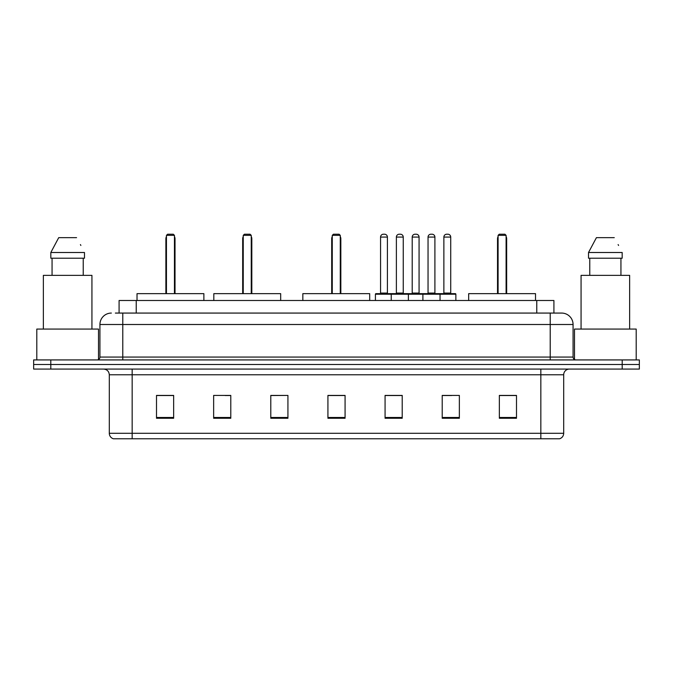 <?xml version="1.0" encoding="UTF-8"?>
<svg xmlns="http://www.w3.org/2000/svg" width="673" height="673" viewBox="0 0 673 673"><rect width="100%" height="100%" fill="white"/><g stroke="black" fill="none" stroke-linecap="round" stroke-linejoin="round"><path stroke-width="1.01" d="M115.369 313.071L122.789 313.071L115.369 313.071L119.087 313.071L119.087 300.503L553.913 300.503L553.913 313.071M111.365 313.071A11.424 11.424 0 0 0 99.932 324.504L99.932 357.069A2.86 2.86 0 0 1 97.08 359.929M573.068 324.504L122.789 324.504L122.789 313.071L561.635 313.071A11.424 11.424 0 0 1 573.068 324.504L573.068 357.069C573.236 358.81 574.187 359.761 575.92 359.929M50.795 359.929L33.65 359.929L33.65 364.497L50.795 364.497L33.65 364.497L33.65 369.073L50.795 369.073L50.795 364.497L622.205 364.497L50.795 364.497L50.795 359.929L622.205 359.929L622.205 364.497L639.35 364.497L622.205 364.497L622.205 369.073L50.795 369.073M622.205 369.073L639.35 369.073L639.35 359.929L622.205 359.929M561.467 313.071L557.631 313.071M563.696 433.294C563.537 436.037 562.165 437.862 559.583 438.779L540.84 438.779L540.84 433.294L563.696 433.294L563.696 374.785A5.712 5.712 0 0 1 569.408 369.073M540.84 438.779L113.417 438.779A5.712 5.712 0 0 1 109.304 433.294L109.304 374.785C108.967 371.311 107.066 369.41 103.592 369.073M516.494 418.269L516.494 395.413L499.349 395.413L499.349 418.269L516.494 418.269M459.356 418.269L459.356 395.413L442.211 395.413L442.211 418.269L459.356 418.269M402.21 418.269L402.21 395.413L385.074 395.413L385.074 418.269L402.21 418.269M173.651 418.269L173.651 395.413L156.506 395.413L156.506 418.269L173.651 418.269M230.789 418.269L230.789 395.413L213.644 395.413L213.644 418.269L230.789 418.269M287.926 418.269L287.926 395.413L270.79 395.413L270.79 418.269L287.926 418.269M345.072 418.269L345.072 395.413L327.928 395.413L327.928 418.269L345.072 418.269M530.442 438.779L132.16 438.779L132.16 433.294L540.84 433.294L540.84 374.785L109.304 374.785M443.011 395.531L451.583 395.531M287.926 395.413L270.79 395.531L287.926 395.413M225.245 395.531L230.789 395.531M395.531 395.531L388.271 395.531M345.072 395.531L327.928 395.531M173.651 395.531L156.506 395.531M402.21 395.531L385.074 395.531M516.494 395.531L499.349 395.531M98.502 359.542L98.502 329.072L36.796 329.072L36.796 359.929M91.932 329.072L91.932 275.358L43.366 275.358L43.366 329.072M83.233 258.213L83.233 275.358L83.233 258.213M50.82 252.501L58.728 237.645L50.82 252.501L50.82 258.213L84.478 258.213L84.478 252.501L50.82 252.501M80.869 245.443L80.415 244.585M52.065 258.213L52.065 275.358M76.571 237.645L58.728 237.645M203.877 300.503L203.877 293.647L137.023 293.647L137.023 300.503M166.45 235.357L167.594 234.221L173.306 234.221L174.45 235.357L166.45 235.357L166.45 293.647M174.45 235.357L174.45 293.647M175.022 293.647L175.022 238.789A4.568 4.568 0 0 0 174.45 236.576M165.878 293.647L165.878 238.789L166.45 238.789M636.204 359.929L636.204 329.072L574.498 329.072L574.498 359.542M629.634 329.072L629.634 275.358L581.068 275.358L581.068 329.072M588.522 252.501L596.429 237.645L588.522 252.501L588.522 258.213L622.18 258.213L622.18 252.501L588.522 252.501M618.571 245.443L618.117 244.585M589.767 258.213L589.767 275.358M620.935 275.358L620.935 258.213M614.272 237.645L596.429 237.645M280.675 300.503L280.675 293.647L213.821 293.647L213.821 300.503M243.247 235.357L244.392 234.221L250.104 234.221L251.248 235.357L243.247 235.357L243.247 293.647M251.248 235.357L251.248 293.647M251.82 293.647L251.82 238.789A4.568 4.568 0 0 0 251.248 236.576M242.675 293.647L242.675 238.789L243.247 238.789M369.696 300.503L369.696 293.647L302.842 293.647L302.842 300.503M332.269 235.357L333.413 234.221L339.125 234.221L340.269 235.357L332.269 235.357L332.269 293.647M340.269 235.357L340.269 293.647M340.841 293.647L340.841 238.789A4.568 4.568 0 0 0 340.269 236.576M331.696 293.647L331.696 238.789L332.269 238.789M535.523 300.503L535.523 293.647L468.669 293.647L468.669 300.503M498.096 235.357L499.24 234.221L504.952 234.221L506.096 235.357L498.096 235.357L498.096 293.647M506.096 235.357L506.096 293.647M506.668 293.647L506.668 238.789A4.568 4.568 0 0 0 506.096 236.576M497.524 293.647L497.524 238.789L498.096 238.789M439.301 293.647L455.301 293.647A0.572 0.572 0 0 1 455.865 294.219L391.24 294.219A0.572 0.572 0 0 1 391.812 293.647L407.813 293.647A0.572 0.572 0 0 1 408.385 294.219L408.385 300.503M403.245 237.073L396.38 237.073A2.86 2.86 0 0 1 399.24 234.221L400.385 234.221A2.86 2.86 0 0 1 403.245 237.073L403.245 293.075A0.572 0.572 0 0 0 403.817 293.647M396.38 237.073L396.38 293.075A0.572 0.572 0 0 1 395.817 293.647M391.812 293.647L375.988 293.647A0.572 0.572 0 0 0 375.416 294.219L391.24 294.219L391.24 300.503M422.896 300.503L422.896 294.219A0.572 0.572 0 0 1 423.468 293.647L439.469 293.647A0.572 0.572 0 0 1 440.041 294.219L440.041 300.503M434.901 237.073L428.045 237.073A2.86 2.86 0 0 1 430.897 234.221L432.041 234.221A2.86 2.86 0 0 1 434.901 237.073L434.901 293.075A0.572 0.572 0 0 0 435.473 293.647M428.045 237.073L428.045 293.075A0.572 0.572 0 0 1 427.473 293.647M392.552 294.219A0.572 0.572 0 0 0 391.98 293.647M380.556 237.073A2.86 2.86 0 0 1 383.417 234.221L384.552 234.221A2.86 2.86 0 0 1 387.412 237.073L380.556 237.073L380.556 293.075A0.572 0.572 0 0 1 379.984 293.647M387.412 237.073L387.412 293.075A0.572 0.572 0 0 0 387.985 293.647M375.416 294.219L375.416 300.503M424.209 294.219A0.572 0.572 0 0 0 423.637 293.647M407.645 293.647L423.468 293.647M412.213 237.073A2.86 2.86 0 0 1 415.073 234.221L416.208 234.221A2.86 2.86 0 0 1 419.069 237.073L412.213 237.073L412.213 293.075A0.572 0.572 0 0 1 411.64 293.647M419.069 237.073L419.069 293.075A0.572 0.572 0 0 0 419.641 293.647M443.869 237.073A2.86 2.86 0 0 1 446.729 234.221L447.865 234.221A2.86 2.86 0 0 1 450.725 237.073L443.869 237.073L443.869 293.075A0.572 0.572 0 0 1 443.297 293.647M450.725 237.073L450.725 293.075A0.572 0.572 0 0 0 451.297 293.647M455.865 294.219L455.865 300.503M136.232 313.071L136.232 300.503M536.768 313.071L536.768 300.503M122.789 359.929L122.789 324.504L99.932 324.504M99.932 357.069L573.068 357.069M550.211 313.071L550.211 359.929M540.84 369.073L540.84 374.785L563.696 374.785M109.304 433.294L132.16 433.294L132.16 369.073M345.072 417.479L327.928 417.479M287.926 417.479L270.79 417.479M230.789 417.479L213.644 417.479M173.651 417.479L156.506 417.479M402.21 417.479L385.074 417.479M459.356 417.479L442.211 417.479M516.494 417.479L499.349 417.479M174.45 238.789L175.022 238.789M251.248 238.789L251.82 238.789M340.269 238.789L340.841 238.789M506.096 238.789L506.668 238.789M396.38 293.075L403.245 293.075M428.045 293.075L434.901 293.075M380.556 293.075L387.412 293.075M412.213 293.075L419.069 293.075M443.869 293.075L450.725 293.075M166.45 236.576A4.568 4.568 0 0 0 165.878 238.789M243.247 236.576A4.568 4.568 0 0 0 242.675 238.789M332.269 236.576A4.568 4.568 0 0 0 331.696 238.789M498.096 236.576A4.568 4.568 0 0 0 497.524 238.789"/></g></svg>
